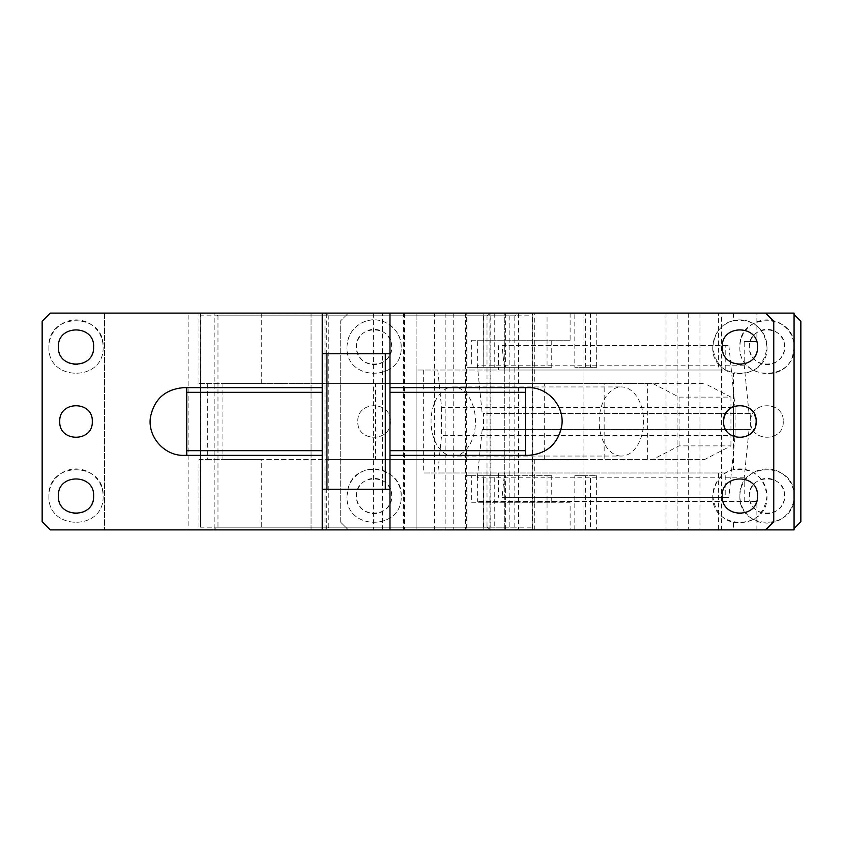 <?xml version="1.0" encoding="UTF-8"?>
<svg xmlns="http://www.w3.org/2000/svg" width="843" height="843" viewBox="0 0 843 843"><rect width="100%" height="100%" fill="white"/><g stroke="black" fill="none" stroke-linecap="round" stroke-linejoin="round"><path stroke-width="0.63" stroke-dasharray="4.21 3.16" d="M198.99 313.111L50.274 313.111L42.15 321.246L42.15 521.754L50.274 529.889L198.99 529.889L198.99 459.435L207.705 459.435L207.705 383.565L198.99 383.565L198.99 313.111L261.267 313.111L188.115 313.111L188.115 529.889L765.623 529.889L677.119 529.889L677.119 313.111L699.964 313.111L699.964 529.889M188.115 313.111L509.846 313.111L509.846 529.889M487.012 315.819L487.012 527.181L200.571 527.181L200.571 315.819L487.012 315.819L490.826 313.111L490.826 529.889L487.012 527.181M198.99 529.889L188.115 529.889M261.267 313.111L261.267 383.565L222.942 383.565L647.35 383.565L647.35 459.435L704.822 459.435L652.925 459.435L679.058 445.884L730.944 445.884L704.822 459.435M198.99 459.435L261.267 459.435L261.267 529.889M261.267 459.435L222.942 459.435L222.942 383.565M509.846 313.111L699.964 313.111M222.942 459.435L582.998 459.435L582.998 529.889M582.998 313.111L582.998 383.565M544.683 459.435L544.683 383.565M200.571 527.181L200.234 313.111L504.767 313.111L504.767 529.889L504.767 313.111L214.164 313.111L217.979 315.819L504.43 315.819M217.979 315.819L217.979 527.181L214.164 529.889L504.767 529.889L200.234 529.889L214.164 529.889L214.164 313.111L200.234 313.111L200.571 315.819M389.982 529.889L389.982 489.246L322.237 489.246L322.237 529.889M555.98 440.836A33.868 33.868 0 0 1 528.171 455.368L389.982 455.368L389.982 489.246M322.237 313.111L322.237 353.754L389.982 353.754L389.982 455.368M765.623 313.111L773.758 321.246L773.758 521.754L765.623 529.889M731.208 435.251A16.259 16.259 0 0 0 733.431 436.421C746.308 439.519 753.874 434.545 756.139 421.5C753.874 408.455 746.308 403.481 733.431 406.579L733.431 373.301C752.925 375.325 764.106 366.642 766.982 347.253L766.982 346.989C764.243 327.442 753.062 318.665 733.431 320.667C721.608 323.364 714.727 332.131 712.788 346.989C714.727 361.837 721.608 370.604 733.431 373.301M733.431 313.111L733.431 320.667M733.431 522.333C752.925 524.357 764.106 515.674 766.982 496.285L766.982 496.011C764.243 476.474 753.062 467.696 733.431 469.699C721.608 472.396 714.727 481.163 712.788 496.011C714.727 510.858 721.608 519.636 733.431 522.333L733.431 529.889M733.431 436.421L733.431 469.699M688.668 313.111L688.668 529.889M666.023 313.111L666.023 529.889M582.998 459.435L647.35 459.435M104.469 313.111L104.469 529.889L104.469 313.111M48.926 346.989C47.229 381.594 104.11 382.164 103.109 347.527L103.12 346.989C104.795 312.026 47.25 312.026 48.926 346.989C47.229 381.594 104.11 382.164 103.109 347.527L103.12 346.989A27.092 27.092 0 0 0 76.018 319.887A27.092 27.092 0 0 0 48.926 346.989M59.758 421.5C58.757 442.47 93.288 442.48 92.277 421.5C93.288 400.53 58.757 400.52 59.758 421.5M48.926 496.011C47.229 530.626 104.11 531.195 103.109 496.559L103.12 496.011C104.795 461.058 47.25 461.058 48.926 496.011C47.229 530.626 104.11 531.195 103.109 496.559L103.12 496.011A27.092 27.092 0 0 0 76.018 468.919A27.092 27.092 0 0 0 48.926 496.011M322.237 387.632L322.237 455.368L184.048 455.368A33.868 33.868 0 0 1 152.53 433.903M647.35 383.565L704.822 383.565L604.157 383.565L604.157 459.435L652.925 459.435M207.705 383.565L604.157 383.565M198.99 383.565L261.267 383.565M207.705 459.435L604.157 459.435M389.982 353.754L389.982 313.111M525.463 455.368L525.463 387.632L528.171 387.632A33.868 33.868 0 0 1 559.689 409.087M556.243 440.457A33.868 33.868 0 0 0 561.796 425.641M561.838 425.199A33.868 33.868 0 0 0 559.836 409.477M757.488 496.559L757.499 496.011C758.584 473.292 721.176 473.292 722.272 496.011A17.608 17.608 0 0 0 739.617 513.629A17.608 17.608 0 0 0 757.488 496.559M757.488 347.527L757.499 346.989C758.584 324.26 721.176 324.26 722.272 346.989A17.608 17.608 0 0 0 739.617 364.597A17.608 17.608 0 0 0 757.488 347.527M723.621 421.5A16.259 16.259 0 0 0 730.986 435.104M712.788 346.989C711.102 381.763 768.31 382.048 766.982 347.253L766.982 346.989A27.092 27.092 0 0 0 733.252 320.709C720.449 324.808 713.621 333.565 712.788 346.989M712.788 496.011C711.102 530.795 768.31 531.079 766.982 496.285L766.982 496.011A27.092 27.092 0 0 0 739.88 468.919A27.092 27.092 0 0 0 712.788 496.011M652.925 383.565L679.058 397.116L730.944 397.116L730.944 445.884M730.944 397.116L704.822 383.565M186.756 455.368L186.756 387.632L184.048 387.632A33.868 33.868 0 0 0 156.218 402.185M155.997 402.511A33.868 33.868 0 0 0 150.433 417.39M150.381 417.78A33.868 33.868 0 0 0 152.393 433.534M93.626 347.527L93.636 346.989C94.722 324.26 57.313 324.26 58.409 346.989A17.608 17.608 0 0 0 75.754 364.597A17.608 17.608 0 0 0 93.626 347.527M93.626 496.559L93.636 496.011C94.722 473.292 57.313 473.292 58.409 496.011A17.608 17.608 0 0 0 75.754 513.629A17.608 17.608 0 0 0 93.626 496.559M679.058 397.116L679.058 445.884M217.979 527.181L504.43 527.181M502.07 345.63L728.889 345.63L502.07 345.63L504.514 370.014L416.084 370.014L416.084 529.889L416.084 313.111L416.084 370.014L718.615 370.014L718.615 313.111L792.726 313.111L348.338 313.111L340.214 321.246L348.338 313.111L718.615 313.111M504.514 370.014L725.212 370.014L725.212 345.63M718.615 370.014L725.212 370.014M437.802 370.014L441.553 407.422L735.085 407.422L735.085 435.578L728.889 497.37L725.212 497.37L725.212 472.986L721.471 472.986L721.471 313.111M423.671 370.014L423.671 472.986L718.615 472.986L718.615 529.889L721.471 529.889L721.471 472.986L718.615 472.986M441.553 407.422L441.553 435.578L437.802 472.986L423.671 472.986M728.889 345.63L735.085 407.422M498.382 345.63L498.382 370.014M794.074 314.46L800.85 321.246L800.85 521.754L792.726 529.889L721.471 529.889M794.074 528.54L792.726 529.889L348.338 529.889L340.214 521.754L348.338 529.889L718.615 529.889M783.242 421.5C784.243 442.48 749.722 442.47 750.723 421.5C749.722 400.52 784.243 400.53 783.242 421.5C784.243 442.48 749.722 442.47 750.723 421.5C749.722 400.52 784.243 400.53 783.242 421.5M794.074 496.011C795.771 530.616 738.889 531.195 739.891 496.559L739.88 496.011C738.205 461.058 795.75 461.058 794.074 496.011A27.092 27.092 0 0 0 766.982 468.919A27.092 27.092 0 0 0 739.891 496.559A27.092 27.092 0 0 0 767.004 523.113A27.092 27.092 0 0 0 794.074 496.516M794.074 346.989L792.726 355.451C785.096 384.081 738.489 376.863 739.88 347.253L739.88 346.989C738.205 312.036 795.75 312.026 794.074 346.989C795.76 381.763 738.552 382.048 739.88 347.253L739.88 346.989A27.092 27.092 0 0 1 766.982 319.887A27.092 27.092 0 0 1 794.074 346.989M340.214 521.754L340.214 321.246L340.214 521.754M390.341 421.5C391.342 442.48 356.821 442.47 357.822 421.5C356.821 400.52 391.342 400.53 390.341 421.5C391.342 442.48 356.821 442.47 357.822 421.5C356.821 400.52 391.342 400.53 390.341 421.5M346.989 346.989C347.664 334.397 353.87 325.82 365.62 321.246C382.279 315.061 401.848 329.223 401.173 346.989C402.87 381.594 345.999 382.164 346.989 347.527L346.989 346.989A27.092 27.092 0 0 1 374.081 319.887A27.092 27.092 0 0 1 401.173 346.989C402.87 381.594 345.988 382.164 346.989 347.527L346.989 346.989M346.989 496.011L348.338 487.56C356.009 458.771 402.87 466.274 401.173 496.011C402.87 530.616 345.999 531.195 346.989 496.559L346.989 496.011A27.092 27.092 0 0 1 374.081 468.919A27.092 27.092 0 0 1 401.173 496.011C402.87 530.626 345.988 531.195 346.989 496.559L346.989 496.011M356.473 347.527L356.473 346.989C355.377 324.26 392.785 324.26 391.689 346.989C392.796 369.36 356.062 369.919 356.473 347.527L356.473 346.989A17.608 17.608 0 0 1 374.081 329.371A17.608 17.608 0 0 1 391.689 346.989A17.608 17.608 0 0 1 374.355 364.597A17.608 17.608 0 0 1 356.473 347.527M356.473 496.559L356.473 496.011C355.377 473.292 392.785 473.292 391.689 496.011C392.796 518.392 356.062 518.951 356.473 496.559L356.473 496.011A17.608 17.608 0 0 1 374.081 478.402A17.608 17.608 0 0 1 391.689 496.011A17.608 17.608 0 0 1 374.355 513.629A17.608 17.608 0 0 1 356.473 496.559M749.374 347.527L749.364 346.989C748.278 324.26 785.676 324.26 784.591 346.989C785.697 369.36 748.963 369.919 749.374 347.527L749.364 346.989A17.608 17.608 0 0 1 766.982 329.371A17.608 17.608 0 0 1 784.591 346.989A17.608 17.608 0 0 1 767.246 364.597A17.608 17.608 0 0 1 749.374 347.527M749.374 496.559L749.364 496.011C748.278 473.292 785.676 473.292 784.591 496.011C785.697 518.392 748.963 518.951 749.374 496.559L749.364 496.011A17.608 17.608 0 0 1 766.982 478.402A17.608 17.608 0 0 1 784.591 496.011A17.608 17.608 0 0 1 767.246 513.629A17.608 17.608 0 0 1 749.374 496.559M725.212 472.986L437.802 472.986M728.889 497.37L502.07 497.37L504.514 472.986M735.085 435.578L441.553 435.578M725.212 497.37L502.07 497.37M498.382 472.986L498.382 497.37M453.26 456.052A34.552 22.203 90 0 0 475.463 421.5A34.552 22.203 90 0 0 453.26 386.948A34.552 22.203 90 0 0 431.047 421.5A34.552 22.203 90 0 0 453.26 456.052L621.386 456.052A34.552 22.203 90 0 0 643.599 421.5A34.552 22.203 90 0 0 621.386 386.948A34.552 22.203 90 0 0 599.183 421.5A34.552 22.203 90 0 0 621.386 456.052M794.074 529.889L467.001 529.889L467.001 475.694L471.701 475.694L471.701 502.786L551.754 502.786L551.754 475.694L471.701 475.694M677.119 529.889L326.736 529.889L434.335 529.889L434.335 313.111L373.375 313.111L404.514 313.111L403.639 313.111L403.639 529.889M467.001 367.306L551.754 367.306L467.001 367.306L467.001 313.111L490.057 313.111L445.167 313.111L466.337 313.111L466.337 529.889L434.335 529.889M466.337 529.889L467.001 529.889M585.632 529.889L574.81 529.889L590.511 529.889L590.511 475.694L596.833 475.694L585.632 475.694L585.632 529.889L596.833 529.889L596.833 475.694M596.623 475.694L596.623 529.889L590.511 529.889M505.579 529.889L494.757 529.889L494.757 475.694L505.579 475.694L505.579 529.889L483.566 529.889L483.566 475.694L494.757 475.694M489.888 529.889L489.888 475.694L483.766 475.694L483.766 529.889L494.757 529.889M750.312 413.376L483.46 413.376L483.46 429.624L750.312 429.624L750.312 413.376L749.027 413.376L744.2 365.177L744.2 341.563L756.898 341.563L756.898 313.111L794.074 313.111M756.898 529.889L756.898 501.437L477.349 501.437L756.898 501.437M744.2 501.437L744.2 477.823L749.027 429.624L750.312 429.624M466.337 313.111L434.335 313.111M326.736 529.889L326.736 459.435L375.504 459.435L375.504 383.565L326.736 383.565L326.736 313.111L403.639 313.111M326.736 313.111L677.119 313.111M756.898 313.111L547.054 313.111L547.054 367.306M467.001 313.111L547.054 313.111M585.632 367.306L585.632 313.111L596.623 313.111L574.81 313.111L574.81 367.306L596.833 367.306L574.81 367.306M596.833 367.306L596.833 313.111L596.623 367.306M585.632 313.111L574.81 313.111M505.579 313.111L483.766 313.111L483.766 367.306L505.579 367.306L505.579 313.111L483.566 313.111L483.766 367.306M326.736 383.565L328.812 383.565L328.812 315.819L532.228 315.819L532.565 313.111L532.565 529.889L324.987 529.889L324.987 313.111L311.056 313.111L311.056 529.889L324.987 529.889L328.812 527.181L532.228 527.181L532.228 459.435L583.071 459.435L583.071 383.565L534.304 383.565L534.304 313.111M534.304 459.435L534.304 529.889M453.207 313.111L453.207 529.889M570.11 313.111L570.11 340.214L490.057 340.214L490.057 313.111M744.2 341.563L756.898 341.563M490.057 341.563L490.057 501.437M490.057 529.889L490.057 502.786L570.11 502.786L570.11 529.889M326.736 459.435L532.228 459.435L532.228 383.565L534.304 383.565M328.812 527.181L328.812 383.565L532.228 383.565L532.228 315.819M382.469 529.889L382.469 313.111M404.514 313.111L404.514 529.889M373.375 313.111L373.375 529.889M465.473 313.111L465.473 529.889M445.167 313.111L445.167 529.889M490.057 502.786L471.701 502.786M547.054 529.889L547.054 475.694L467.001 475.694M547.054 475.694L551.754 475.694M551.754 502.786L570.11 502.786M574.81 529.889L574.81 475.694L585.632 475.694M574.81 475.694L590.511 475.694M489.888 475.694L505.579 475.694M744.2 477.823L477.349 477.823L477.349 501.437M477.349 477.823L482.175 429.624L749.027 429.624M483.46 429.624L482.175 429.624M749.027 413.376L483.46 413.376M744.2 365.177L477.349 365.177L482.175 413.376M477.349 341.563L477.349 365.177M570.11 340.214L471.701 340.214L471.701 367.306M551.754 367.306L551.754 340.214M471.701 340.214L490.057 340.214M494.757 313.111L494.757 367.306L505.579 367.306M494.757 367.306L483.566 367.306M375.504 383.565L583.071 383.565M375.504 459.435L583.071 459.435M453.26 386.948L621.386 386.948M311.056 313.111L311.056 529.889L532.565 529.889L532.228 527.181M532.565 313.111L324.987 313.111L328.812 315.819M311.394 527.181L514.81 527.181L518.624 529.889L518.624 313.111L514.81 315.819L311.394 315.819M514.81 527.181L514.81 315.819M590.511 313.111L590.511 367.306M489.888 367.306L489.888 313.111"/><path stroke-width="1.26" d="M389.982 529.889L50.274 529.889L42.15 521.754L42.15 321.246L50.274 313.111L322.237 313.111L322.237 387.632L322.237 353.754L389.982 353.754L389.982 313.111L765.623 313.111L773.758 321.246L773.758 521.754L765.623 529.889L389.982 529.889L389.982 489.246L322.237 489.246L322.237 529.889M389.982 313.111L322.237 313.111M389.982 392.322L389.982 387.632L528.171 387.632C547.729 387.032 564.662 406.063 561.817 425.42C558.161 443.882 546.938 453.871 528.171 455.368L389.982 455.368L389.982 392.322L525.463 392.322L525.463 387.632L389.982 387.632L389.982 353.754M757.488 496.559L757.499 496.011C758.584 473.292 721.176 473.292 722.272 496.011C721.165 518.392 757.899 518.951 757.488 496.559M757.488 347.527L757.499 346.989C758.584 324.26 721.176 324.26 722.272 346.989C721.165 369.36 757.899 369.919 757.488 347.527M723.621 421.5C722.62 442.47 757.151 442.48 756.139 421.5C757.151 400.53 722.62 400.52 723.621 421.5A16.259 16.259 0 0 1 733.431 406.579L733.431 436.421M186.756 450.678L186.756 387.632L322.237 387.632L322.237 450.678L186.756 450.678L186.756 455.368L184.048 455.368C164.501 455.968 147.557 436.937 150.402 417.58C154.069 399.118 165.281 389.129 184.048 387.632L322.237 387.632M322.237 489.246L322.237 455.368L322.237 489.246M93.626 347.527L93.636 346.989C94.722 324.26 57.313 324.26 58.409 346.989C57.303 369.36 94.037 369.919 93.626 347.527M93.626 496.559L93.636 496.011C94.722 473.292 57.313 473.292 58.409 496.011C57.303 518.392 94.037 518.951 93.626 496.559M59.758 421.5C58.757 442.47 93.288 442.48 92.277 421.5C93.288 400.53 58.757 400.52 59.758 421.5M389.982 489.246L389.982 455.368M326.936 353.754L326.936 489.246M385.293 489.246L385.293 353.754M322.237 450.678L322.237 455.368L186.756 455.368M186.756 392.322L322.237 392.322M525.463 455.368L525.463 392.322M525.463 450.678L389.982 450.678M794.074 314.46L800.85 321.246L800.85 521.754L794.074 528.54M794.074 496.011L794.074 496.516A27.092 27.092 0 0 0 794.074 496.011L794.074 495.515M794.074 346.484L794.074 347.485M765.623 313.111L794.074 313.111L794.074 529.889L765.623 529.889M532.565 313.111L311.056 313.111"/></g></svg>

